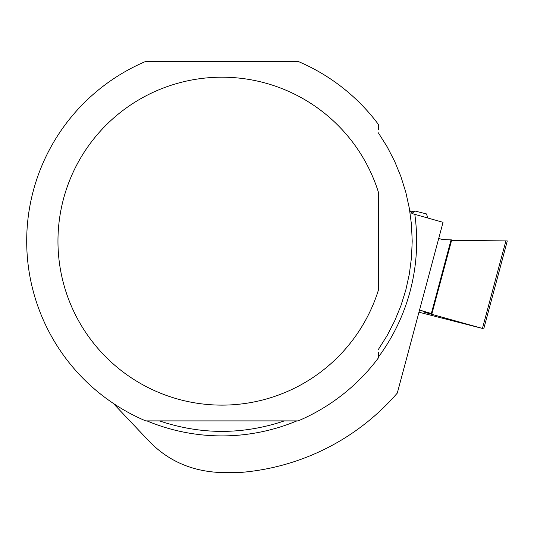 <?xml version="1.0" encoding="UTF-8"?>
<svg xmlns="http://www.w3.org/2000/svg" width="534" height="534" viewBox="0 0 534 534"><rect width="100%" height="100%" fill="white"/><g stroke="black" fill="none" stroke-linecap="round" stroke-linejoin="round"><path stroke-width="0.8" d="M419.557 310.014L431.926 313.738L423.028 311.549L425.004 312.417L482.442 328.43L505.892 240.901L507.3 240.941L451.584 240.387L505.892 240.901M451.076 239.859L442.499 239.546L438.741 238.424L442.499 239.546L451.076 239.859M482.442 328.43L418.97 312.196M411.861 213.46L414.991 211.037L426.379 213.894L427.988 218.059M414.01 211.818A70.021 1.181 15 0 1 409.765 210.81M378.346 352.42L378.346 357.967A195.224 195.224 0 0 1 298.132 420.892L145.709 420.892A195.224 195.224 0 0 1 145.709 61.43L298.132 61.43A195.224 195.224 0 0 1 378.346 124.355L378.346 129.902M378.346 357.166A194.743 194.743 0 0 0 414.811 214.348L443.053 222.311L397.296 393.091A232.036 232.036 0 0 1 238.945 472.57L221.924 472.57C192.654 471.649 168.384 461.202 149.126 441.244L113.188 403.297M414.811 214.348L412.508 213.687L409.798 211.023M378.346 290.316L378.346 192.006A163.965 163.965 0 0 0 125.977 108.202A163.965 163.965 0 0 0 125.977 374.12A163.965 163.965 0 0 0 378.346 290.316M378.346 349.503L387.123 335.579L394.666 320.947L400.914 305.715L405.82 290.002L409.358 273.929L411.487 257.608L412.201 241.161L411.487 224.714L409.358 208.393L405.82 192.313L400.914 176.607L394.666 161.375L387.123 146.743L378.346 132.819M159.446 420.892C201.098 434.876 242.75 434.876 284.395 420.892M431.332 313.538L451.096 239.786M425.004 312.417L425.104 312.043M146.937 420.892A194.743 194.743 0 0 0 296.904 420.892M431.926 313.738L451.737 239.819M483.751 328.824L507.3 240.941"/></g></svg>
